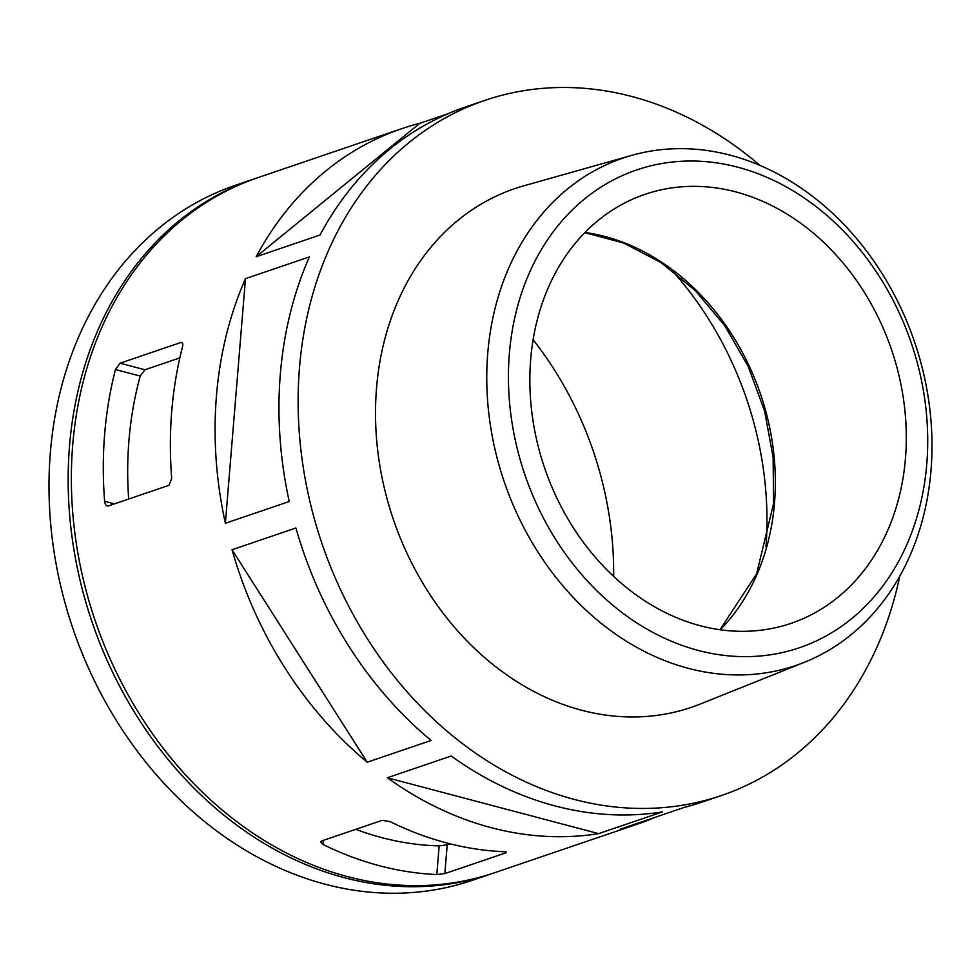<?xml version="1.0" encoding="UTF-8"?>
<svg xmlns="http://www.w3.org/2000/svg" width="980" height="980" viewBox="0 0 980 980"><rect width="100%" height="100%" fill="white"/><g stroke="black" fill="none" stroke-linecap="round" stroke-linejoin="round"><path stroke-width="1.47" d="M506.476 852.355L505.521 852.955C507.162 852.294 506.623 851.877 503.879 851.706A367.145 296.928 -108.8 0 1 390.028 821.595L382.188 820.334L321.501 840.999L320.509 841.955L322.959 844.429A367.145 296.928 71.2 0 0 436.81 874.54L444.834 873.609L447.199 844.846L439.163 845.875A337.769 273.175 -108.8 0 1 355.789 829.325M108.315 505.962L169.001 485.308L171.708 478.485A367.145 296.928 -108.8 0 1 182.537 346.687C183.199 343.588 182.599 342.204 180.737 342.535L120.05 363.2L115.469 369.521A367.145 296.928 71.2 0 0 104.627 501.307C105.093 504.712 106.318 506.256 108.315 505.962L107.249 505.999M179.83 357.884L144.905 369.766L140.226 376.075A337.769 273.175 -108.8 0 0 128.674 499.041M655.902 817.051A367.145 296.928 -108.8 0 1 638.36 823.788L494.63 872.715A367.145 296.928 -108.8 0 1 95.231 620.842A367.145 296.928 -108.8 0 1 258.022 177.601L401.751 128.674A367.145 296.928 -108.8 0 1 419.759 123.321L448.093 113.68M899.775 576.13A367.145 296.928 -108.8 0 1 721.403 795.527A367.145 296.928 -108.8 0 1 322.004 543.643A367.145 296.928 -108.8 0 1 484.794 100.413A367.145 296.928 -108.8 0 1 759.966 165.412M505.607 851.889L505.521 852.955L444.834 873.609M598.621 833.637L662.492 811.893A367.145 296.928 -108.8 0 1 451.192 756.021L387.321 777.765A367.145 296.928 -108.8 0 0 598.621 833.637L387.321 777.765M484.794 100.413L465.623 106.93A367.145 296.928 -108.8 0 0 320.007 235.016L256.135 256.76A367.145 296.928 -108.8 0 1 401.751 128.674M289.247 501.515L225.376 523.259A367.145 296.928 -108.8 0 1 245.478 278.663L309.362 256.919A367.145 296.928 -108.8 0 0 289.247 501.515M431.114 740.464L367.231 762.207A367.145 296.928 -108.8 0 1 232.04 549.743L295.923 528A367.145 296.928 -108.8 0 0 431.114 740.464M638.36 823.788A367.145 296.928 -108.8 0 1 620.352 829.141L684.224 807.398A367.145 296.928 -108.8 0 0 702.231 802.044L721.403 795.527M181.704 342.473L180.737 342.535L182.403 342.976M804.47 662.272L700.296 704.02A273.971 221.578 -108.8 0 1 393.335 519.363A273.971 221.578 -108.8 0 1 523.896 185.784L631.904 155.318A268.006 216.752 -108.8 0 1 931 470.4A268.006 216.752 -108.8 0 1 804.47 662.272A268.006 216.752 -108.8 0 1 504.185 481.633A268.006 216.752 -108.8 0 1 631.904 155.318M926.774 464.018A252.375 204.11 -108.8 0 1 596.526 590.45A252.375 204.11 -108.8 0 1 630.924 172.014A252.375 204.11 -108.8 0 1 926.774 464.018M905.459 458.383A226.601 183.26 -108.8 0 1 791.093 623.341A226.601 183.26 -108.8 0 1 544.586 467.877A226.601 183.26 -108.8 0 1 645.061 194.322A226.601 183.26 -108.8 0 1 905.459 458.383M671.802 270.223A312.644 252.852 -108.8 0 1 765.98 546.877M613.652 576.412A312.644 252.852 71.2 0 0 533.096 339.754M450.151 843.841L447.199 844.846M256.135 256.76L419.759 123.321M225.376 523.259L245.478 278.663M367.231 762.207L232.04 549.743M493.038 873.254A367.145 296.928 -108.8 0 1 491.433 873.805L472.274 880.322A367.145 296.928 -108.8 0 1 72.875 628.45A367.145 296.928 -108.8 0 1 235.666 185.208L254.825 178.691A367.145 296.928 -108.8 0 1 256.429 178.152M491.433 873.805A367.145 296.928 -108.8 0 1 92.034 621.92A367.145 296.928 -108.8 0 1 254.825 178.691M436.81 874.54L439.163 845.875M115.469 369.521L140.226 376.075M120.05 363.2L144.905 369.766M104.627 501.307L114.403 503.892M584.987 232.468A226.601 183.26 -108.8 0 1 774.506 502.961A226.601 183.26 -108.8 0 1 720.214 629.76M322.959 844.429L323.29 840.387M719.969 629.723L756.609 573.851L773.526 503.745L773.147 457.501L764.596 411.061L748.23 366.471L724.771 325.715L695.298 290.595L661.083 262.628L623.709 243.04L584.803 232.652"/></g></svg>
